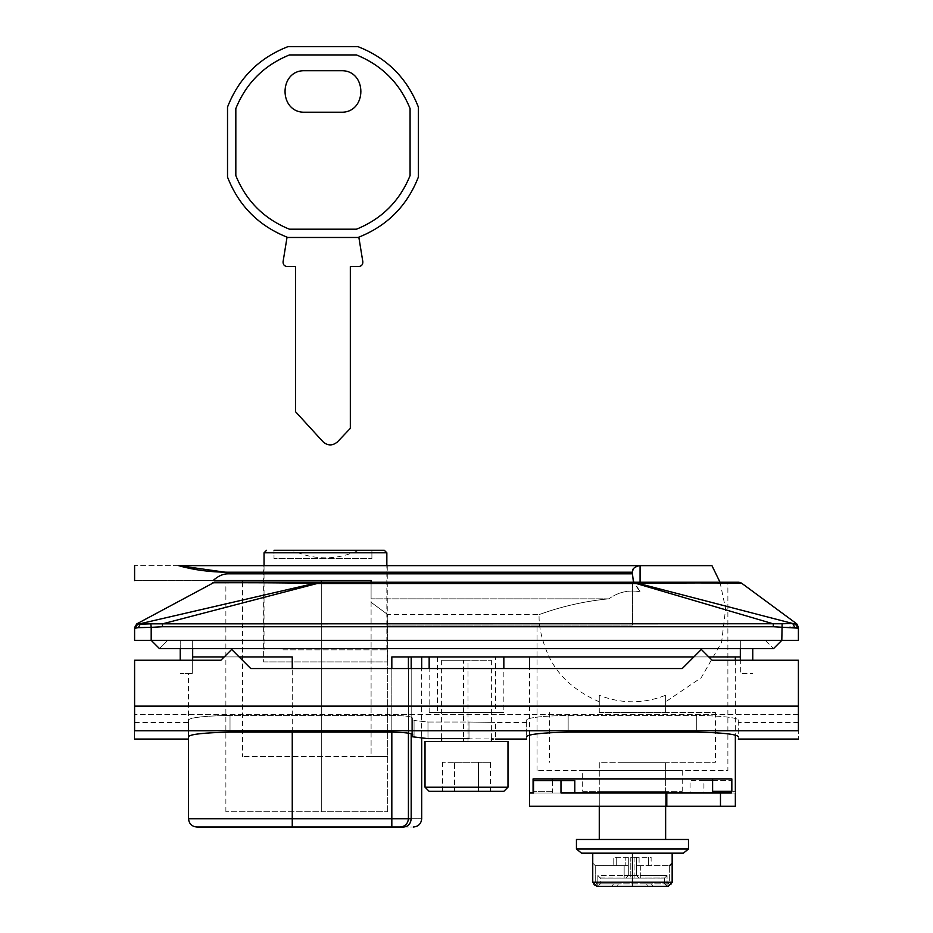 <?xml version="1.0" encoding="UTF-8"?>
<svg xmlns="http://www.w3.org/2000/svg" width="933" height="933" viewBox="0 0 933 933"><rect width="100%" height="100%" fill="white"/><g stroke="black" fill="none" stroke-linecap="round" stroke-linejoin="round"><path stroke-width="0.7" stroke-dasharray="4.67 3.5" d="M282.956 649.869L386.845 649.869L282.956 649.869M384.349 550.295L292.006 550.295C314.293 560.36 336.58 560.36 358.878 550.295L273.999 550.295L273.999 558.599L371.905 558.599L273.999 558.599L273.999 550.295M325.442 550.295L358.878 550.295M371.905 558.599L371.905 550.295L371.905 558.599M463.561 660.237L491.388 660.237L441.612 660.237L463.561 660.237L463.561 738.633M463.561 741.56L491.388 741.56L463.561 741.56M507.984 741.56L425.016 741.56M429.157 791.347L503.843 791.347M490.455 762.296L478.477 762.296L490.455 762.296L490.455 791.347L478.477 791.347L490.455 791.347M454.523 762.296L478.477 762.296L442.545 762.296L454.523 762.296L454.523 791.347L478.477 791.347L442.545 791.347L454.523 791.347L454.523 762.296M478.477 762.296L478.477 791.347L478.477 762.296M442.545 762.296L442.545 791.347M410.077 108.555L410.077 175.591C399.744 200.992 381.865 218.858 356.464 229.203L289.44 229.203C264.027 218.858 246.16 200.992 235.827 175.591L235.827 108.555C246.16 83.154 264.027 65.287 289.44 54.942L356.464 54.942C381.865 65.287 399.744 83.154 410.077 108.555C399.744 83.154 381.865 65.287 356.464 54.942L289.44 54.942C264.027 65.287 246.16 83.154 235.827 108.555L235.827 175.591C246.16 200.992 264.027 218.858 289.44 229.203L356.464 229.203C381.865 218.858 399.744 200.992 410.077 175.591L410.077 108.555C399.744 83.154 381.865 65.287 356.464 54.942L289.44 54.942C264.027 65.287 246.16 83.154 235.827 108.555L235.827 175.591C246.16 200.992 264.027 218.858 289.44 229.203L356.464 229.203C381.865 218.858 399.744 200.992 410.077 175.591L410.077 108.555M340.79 112.205L305.114 112.205M305.114 70.71L340.79 70.71M357.969 46.65L287.935 46.65M227.524 107.05L227.524 177.095C238.848 206.041 258.989 226.171 287.935 237.495L357.969 237.495C386.915 226.171 407.045 206.041 418.369 177.095L418.369 107.05M358.832 237.169L287.061 237.169L283.072 261.718C282.967 264.575 284.332 266.185 287.166 266.535L295.563 266.535L295.563 411.745L322.946 441.694C327.763 445.927 332.626 445.974 337.524 441.834L350.33 428.34L350.33 266.535L358.727 266.535C361.561 266.185 362.937 264.575 362.832 261.718L358.832 237.169L287.061 237.169M263.631 661.905L387.265 661.905L263.631 661.905L263.631 565.643L387.265 565.643L263.631 565.643M672.145 882.548L592.747 882.198L593.959 885.137L596.898 886.35L592.747 882.198L592.747 853.159L672.157 853.159L581.527 853.159M688.461 849.007L576.442 849.007M688.461 839.467L576.442 839.467M622.661 712.52L715.424 712.52L622.661 712.52M622.661 762.296L715.424 762.296L622.661 762.296M371.089 756.488L242.475 756.488L371.089 756.488C393.073 756.488 393.073 756.488 371.089 756.488C393.073 756.488 393.073 756.488 371.089 756.488L371.089 580.583L321.302 580.583L371.089 580.583L371.089 602.298C393.085 618.532 393.085 618.532 371.089 602.298C393.085 618.532 393.085 618.532 371.089 602.298L371.089 756.488M321.302 580.583L242.475 580.583L321.302 580.583L242.475 580.583L321.302 580.583L321.302 756.488L321.302 582.239L727.88 582.239L727.88 770.6L537.035 770.6L727.88 770.6M636.598 857.31L639.093 857.31L636.598 857.31L636.598 865.602L636.598 857.31L634.113 857.31L636.598 857.31L636.598 875.562L639.093 878.058L636.598 875.562L636.598 857.31M639.093 865.602L651.117 865.602L651.117 857.31L648.633 857.31L651.117 857.31L651.117 865.602L639.093 865.602L639.093 857.31L648.633 857.31L639.093 857.31L639.093 865.602M625.81 857.31L628.306 857.31L628.306 865.602L625.81 865.602L628.306 865.602L628.306 857.31L613.786 857.31L625.81 857.31L625.81 865.602L613.786 865.602L613.786 857.31L613.786 865.602L625.81 865.602L625.81 857.31M639.093 878.058L664.634 877.976L634.113 878.058L639.093 878.058L636.598 875.562L639.093 878.058M667.048 886.35L664.634 883.866L667.048 883.866L667.048 886.35L667.048 883.866L664.634 883.866L664.634 877.976L667.048 875.562L640.749 875.562L667.048 875.562L667.048 883.866L668.005 883.866L669.661 882.198L669.661 865.602L640.749 865.602L669.661 865.602L669.661 882.198L668.005 883.866L667.048 883.866L667.048 875.562L664.634 877.976L664.634 883.866L651.409 883.866L652.82 886.35L651.409 883.866L646.569 883.866L647.63 886.35L646.569 883.866L618.334 883.866L617.273 886.35L618.334 883.866L613.494 883.866L612.083 886.35L613.494 883.866L596.898 883.866L595.242 882.198L595.242 865.602L628.306 865.602L628.306 875.562L625.81 878.058L628.306 875.562L628.306 857.31L628.306 875.562L628.306 865.602L595.242 865.602L595.242 882.198L597.855 883.866L597.855 875.562L597.855 886.35L612.083 886.35L597.855 886.35L597.855 883.866L600.269 883.866L600.269 877.976L597.855 875.562L624.154 875.562L597.855 875.562L600.42 878.058L625.81 878.058L628.306 875.562L630.79 875.562L630.79 857.31L634.113 857.31L630.79 857.31L630.79 878.058L634.113 878.058L625.81 878.058L630.79 878.058L630.79 875.562L636.598 875.562L636.598 865.602L640.749 865.602L636.598 865.602L636.598 875.562L640.749 875.562L640.749 878.058L640.749 875.562L624.154 875.562L628.306 875.562L625.81 878.058L600.269 877.976L600.269 883.866L597.855 886.35L600.269 883.866L664.634 883.866L668.005 886.35L652.808 886.35M669.661 865.602L672.157 863.118L672.157 882.198L672.157 863.118M668.005 886.35L668.005 883.866L668.005 886.35L670.944 885.137L672.157 882.198L669.661 882.198L672.157 882.198L672.157 853.159L632.457 853.159L632.457 886.35L597.855 886.35M592.747 863.118L595.242 865.602L592.747 863.118M650.383 886.338L647.654 886.35M632.457 886.35L647.63 886.35M632.457 853.159L592.747 853.159M599.266 839.467L665.637 839.467L599.266 839.467L599.266 762.296L665.637 762.296L599.266 762.296L599.266 806.275L665.637 806.275L665.637 762.296L665.637 839.467M599.266 712.52L665.637 712.52L599.266 712.52L599.266 695.272C621.39 703.96 643.513 703.96 665.637 695.272C665.637 703.96 665.637 703.96 665.637 695.272C665.637 703.96 665.637 703.96 665.637 695.272C643.513 703.96 621.39 703.96 599.266 695.272C599.266 703.96 599.266 703.96 599.266 695.272C599.266 703.96 599.266 703.96 599.266 695.272L599.266 712.52M665.637 712.52L665.637 695.272L665.637 712.52M632.866 579.661L640.073 591.744L633.437 582.239M371.089 582.239L371.089 598.834L371.089 580.583L213.086 580.583C218.007 576.081 222.964 573.83 227.944 573.83L632.457 573.83L632.457 574.81L632.457 571.439L632.866 579.65M178.6 565.643C120.695 565.643 120.695 565.643 178.6 565.643L639.327 565.643L634.93 567.346L633.332 568.92M632.457 571.439L632.457 572.221L225.238 572.209M608.876 598.834L371.089 598.834L608.876 598.834C568.675 602.496 538.493 615.034 539.099 614.579C538.458 615.057 568.675 602.496 608.876 598.834C568.675 602.496 538.493 615.034 539.099 614.579C538.458 615.057 568.675 602.496 608.876 598.834C618.241 592.093 628.644 589.726 640.073 591.744C628.644 589.726 618.241 592.093 608.876 598.834M632.457 573.83L632.457 572.221M213.086 580.583L134.597 580.583L213.086 580.583M600.42 878.058L664.483 878.058L600.42 878.058M529.559 735.146L529.559 668.541L682.233 668.541L250.767 668.541L231.676 649.45L220.888 660.237L134.597 660.237L220.888 660.237L231.676 649.45L220.888 660.237L134.597 660.237L134.597 714.34C134.597 725.174 134.597 725.174 134.597 714.34C134.597 725.174 134.597 725.174 134.597 714.34L134.597 730.772C134.597 741.828 134.597 741.828 134.597 730.772L798.403 730.772C798.403 741.828 798.403 741.828 798.403 730.772L798.403 660.237L712.112 660.237L798.403 660.237L712.112 660.237L701.324 649.45L682.233 668.541L250.767 668.541L231.676 649.45L250.767 668.541L421.693 668.541L421.693 737.921L412.561 736.79L412.561 718.083L412.561 736.79L412.561 720.136L414.054 720.486L412.561 720.136L412.561 718.083L412.561 734.772L412.631 717.909L412.631 734.598M429.157 712.52L429.157 668.541L503.843 668.541L503.843 712.52L429.157 712.52L503.843 712.52M682.233 668.541L701.324 649.45L712.112 660.237L701.324 649.45L682.233 668.541M738.248 736.51C738.248 739.916 738.248 739.916 738.248 736.51L738.248 719.856C738.248 723.343 738.248 723.343 738.248 719.856C738.248 723.343 738.248 723.343 738.248 719.856L738.248 736.51C735.857 734.143 722.025 732.685 696.753 732.125L568.15 732.125L568.15 715.378L696.753 715.378C721.979 715.949 735.799 717.442 738.248 719.856C735.857 717.442 722.025 715.949 696.753 715.378L568.15 715.378C542.924 715.949 529.104 717.442 526.655 719.856C529.046 717.442 542.878 715.949 568.15 715.378L568.15 732.125C542.924 732.673 529.104 734.143 526.655 736.51C526.655 739.916 526.655 739.916 526.655 736.51L526.655 719.856L526.655 736.51M526.655 719.856C526.655 723.343 526.655 723.343 526.655 719.856C526.655 723.343 526.655 723.343 526.655 719.856M412.561 734.772C412.188 733.268 405.272 732.393 391.825 732.125L230.019 732.125L230.019 715.378L391.825 715.378C405.26 715.658 412.176 716.556 412.561 718.083C412.188 716.556 405.272 715.658 391.825 715.378L230.019 715.378C204.805 715.949 190.973 717.442 188.524 719.856C190.915 717.442 204.747 715.949 230.019 715.378L230.019 732.125C204.805 732.673 190.973 734.143 188.524 736.51C188.524 739.916 188.524 739.916 188.524 736.51L188.524 673.521M188.524 719.856L188.524 736.51L188.524 719.856C188.524 723.343 188.524 723.343 188.524 719.856C188.524 723.343 188.524 723.343 188.524 719.856M427.979 738.633L427.979 722.025L468.984 722.025C503.249 722.515 503.249 722.515 468.984 722.025C503.249 722.515 503.249 722.515 468.984 722.025L427.979 722.025L414.054 720.486L427.979 722.025L427.979 738.633L491.691 738.948M526.655 722.469L495.54 722.469L495.54 739.064L493.324 738.994M798.403 706.129L798.403 714.34C798.403 725.174 798.403 725.174 798.403 714.34C798.403 725.174 798.403 725.174 798.403 714.34L798.403 706.129L134.597 706.129M503.843 656.925L429.157 656.925M463.071 712.52L495.54 712.52L463.071 712.52M495.54 656.925L437.46 656.925L495.54 656.925L495.54 712.52M582.67 791.347L682.233 791.347L582.67 791.347L582.67 770.6L682.233 770.6L582.67 770.6M735.344 806.275L529.559 806.275M715.424 793.003L712.217 793.003L712.217 780.559L731.355 780.559L703.925 780.559L703.925 793.003L533.548 793.003L552.686 793.003L549.479 793.003L549.479 791.347M731.355 780.559L731.355 791.347M735.344 793.003L560.978 793.003M691.493 582.239L632.457 582.239L632.457 625.063L387.685 625.063L632.457 625.063L632.457 582.239L225.879 582.239L321.302 582.239L225.879 582.239L321.302 582.239L321.302 811.757L225.879 811.757L387.685 811.757L321.302 811.757L321.302 582.239M537.035 770.6L537.035 625.063L560.99 625.063M712.602 778.892L712.602 791.347L731.834 791.347C736.499 791.347 736.499 791.347 731.834 791.347L731.834 778.892L533.07 778.892L533.07 791.347L552.301 791.347C548.546 791.347 548.546 791.347 552.301 791.347C548.546 791.347 548.546 791.347 552.301 791.347L533.07 791.347M626.171 656.925L735.344 656.925L626.171 656.925M712.217 780.559L690.093 780.559L690.093 793.003L552.686 793.003L552.686 780.559L574.81 780.559M712.602 791.347C716.357 791.347 716.357 791.347 712.602 791.347C716.357 791.347 716.357 791.347 712.602 791.347M552.301 780.559L552.301 791.347L552.301 778.892L533.07 778.892L552.301 778.892M292.251 827.023L391.825 827.023L391.825 818.719L292.251 818.719L292.251 827.023M400.117 827.023C405.12 826.498 407.884 823.734 408.421 818.719C407.884 823.734 405.12 826.498 400.117 827.023C405.12 826.498 407.884 823.734 408.421 818.719L408.421 656.925L411.185 656.925L408.421 656.925L408.421 818.719L408.421 656.925L391.825 656.925L408.421 656.925M403.802 827.023C416.491 827.023 416.491 827.023 403.802 827.023C408.257 826.498 410.718 823.734 411.185 818.719C425.075 818.719 425.075 818.719 411.185 818.719L391.825 818.719L391.825 656.925L421.693 656.925M387.685 811.757L387.685 625.063L387.685 811.757M192.676 660.237L192.676 673.521L180.232 673.521L192.676 673.521C187.16 673.521 187.16 673.521 192.676 673.521C187.16 673.521 187.16 673.521 192.676 673.521L192.676 656.925L292.251 656.925L192.676 656.925L192.676 673.521L192.676 656.925L292.251 656.925L292.251 818.719L188.524 818.719L292.251 818.719M408.421 733.175L408.421 668.541M411.185 656.925C425.075 656.925 425.075 656.925 411.185 656.925C425.075 656.925 425.075 656.925 411.185 656.925L411.185 818.719M636.271 582.239L214.485 582.239L314.887 582.239L314.783 583.312C259.036 582.414 211.255 582.868 212.502 582.74C211.22 582.868 258.838 582.414 314.783 583.312L636.271 583.51L638.114 583.347L638.02 582.239L738.959 582.239L636.271 582.239L636.271 583.51L773.305 623.85L140.568 623.629L138.317 627.664L144.183 627.431M317.115 582.239L317.115 583.51L162.482 623.85L162.482 626.743L773.305 626.743L773.305 623.85L782.134 623.757L781.807 627.186L789.248 627.244M638.114 583.347C694.222 582.6 742.703 583.125 741.42 583.055C742.738 583.137 694.455 582.6 638.114 583.347L792.712 623.512L794.904 627.512M773.305 626.743L781.807 627.186L781.807 640.33L798.403 640.33L798.368 628.177M790.694 627.233L792.572 627.268M792.712 623.512L782.134 623.757M796.712 623.815L795.056 624.119M145.618 627.454L151.193 627.338L150.854 623.827M137.722 624.27L134.597 628.294L134.597 640.33L151.193 640.33L151.193 627.338L162.482 626.743M138.317 627.664L134.819 628.259M314.783 583.312L140.568 623.629M665.637 806.275L665.637 791.347L599.266 791.347L665.637 791.347L665.637 806.275L599.266 806.275L599.266 791.347L599.266 806.275M703.925 780.559L690.093 780.559M703.925 793.003L690.093 793.003M552.686 780.559L533.548 780.559M740.324 648.622L159.485 648.622L167.788 640.33L192.676 640.33L167.788 640.33L159.485 648.622L151.193 640.33L781.807 640.33L773.515 648.622L765.212 640.33L192.676 640.33L765.212 640.33L773.515 648.622L740.324 648.622L740.324 640.33L781.807 640.33L192.676 640.33L740.324 640.33C740.324 651.024 740.324 651.024 740.324 640.33C740.324 651.024 740.324 651.024 740.324 640.33C740.324 651.024 740.324 651.024 740.324 640.33L740.324 673.521L752.768 673.521L740.324 673.521L740.324 660.237M529.559 656.925L735.344 656.925M752.768 660.237L752.768 648.622M239.14 656.925L224.212 656.925M708.788 656.925L693.86 656.925M180.232 660.237L180.232 640.33L192.676 640.33L180.232 640.33L180.232 648.622M264.039 552.791L384.583 552.791M468.016 741.56L468.016 660.237M507.984 787.195L425.016 787.195M616.27 857.31L616.27 865.602L616.27 857.31M648.633 857.31L648.633 865.602L648.633 857.31M634.113 878.058L634.113 875.562L634.113 878.058M634.113 857.31L634.113 875.562L634.113 857.31M624.154 878.058L624.154 865.602L624.154 878.058M596.898 886.35L596.898 883.866L596.898 886.35M592.747 882.198L595.242 882.198L592.747 882.198M640.749 865.602L640.749 875.562L640.749 865.602M640.073 582.239L640.073 565.643M227.944 573.83L227.944 572.221M696.753 715.378L696.753 732.125L696.753 715.378M391.825 732.125L391.825 668.541M414.054 720.486L414.054 737.128L414.054 720.486M468.984 722.025L468.984 738.633L468.984 722.025M798.403 714.34L134.597 714.34L798.403 714.34M411.185 668.541L411.185 733.758M292.251 732.125L292.251 668.541M795.406 624.189L798.403 628.177M192.676 648.622L192.676 640.33C192.676 651.024 192.676 651.024 192.676 640.33C192.676 651.024 192.676 651.024 192.676 640.33C192.676 651.024 192.676 651.024 192.676 640.33L192.676 656.925M386.845 649.869L386.845 565.643M264.039 565.643L264.039 649.869M491.388 660.237L491.388 738.936M441.612 660.237L441.612 738.633M387.265 565.643L387.265 661.905M715.424 712.52L715.424 762.296M549.479 712.52L549.479 762.296M242.475 582.239L242.475 756.488M599.266 701.826C573.702 690.583 556.453 674.384 547.484 653.24C541.49 638.837 538.691 625.95 539.099 614.579L387.685 614.579L387.685 756.488M647.724 886.35L649.904 886.35M650.254 886.35L651.374 886.35M612.363 886.35L615.605 886.35M720.019 582.239L725.617 608.771L721.571 642.359L701.173 677.755L665.637 701.826M798.403 722.469L738.248 722.469M134.597 722.469L188.524 722.469M437.46 656.925L437.46 712.52M682.233 770.6L682.233 791.347M735.344 660.237L735.344 735.146M225.879 811.757L225.879 582.239"/><path stroke-width="1.4" d="M273.999 550.295L384.349 550.295L386.845 552.791L264.039 552.791L264.039 565.643M292.006 550.295L325.442 550.295M425.016 787.195L429.157 791.347L503.843 791.347L507.984 787.195L425.016 787.195L425.016 741.56L507.984 741.56L507.984 787.195L507.33 787.195M340.79 70.71L305.114 70.71C278.361 69.578 278.361 113.336 305.114 112.205L340.79 112.205C367.544 113.336 367.544 69.578 340.79 70.71C367.544 69.578 367.544 113.336 340.79 112.205M305.114 70.71C278.361 69.578 278.361 113.336 305.114 112.205M289.44 54.942C264.027 65.287 246.16 83.154 235.827 108.555L235.827 175.591C246.16 200.992 264.027 218.858 289.44 229.203L356.464 229.203C381.865 218.858 399.744 200.992 410.077 175.591L410.077 108.555C399.744 83.154 381.865 65.287 356.464 54.942L289.44 54.942M287.935 46.65C258.989 57.974 238.848 78.104 227.524 107.05L227.524 177.095C238.848 206.041 258.989 226.171 287.935 237.495L357.969 237.495C386.915 226.171 407.045 206.041 418.369 177.095L418.369 107.05C407.045 78.104 386.915 57.974 357.969 46.65L287.935 46.65C258.989 57.974 238.848 78.104 227.524 107.05M418.369 107.05C407.045 78.104 386.915 57.974 357.969 46.65M287.061 237.169L283.072 261.718C282.967 264.575 284.332 266.185 287.166 266.535L295.563 266.535L295.563 411.745L322.946 441.694C327.763 445.927 332.626 445.974 337.524 441.834L350.33 428.34L350.33 266.535L358.727 266.535C361.561 266.185 362.937 264.575 362.832 261.718L358.832 237.169M683.376 853.159L581.527 853.159L576.442 849.007L688.461 849.007L683.376 853.159L672.157 853.159L672.157 882.198L668.005 886.35L672.145 882.548M576.442 849.007L576.442 839.467L688.461 839.467L688.461 849.007M597.855 886.35L596.898 886.35L592.747 882.198L596.898 886.35L650.383 886.338M669.661 865.602L672.157 863.118M647.654 886.35L667.048 886.35M632.457 886.35L617.273 886.35L632.457 886.35L632.457 853.159M668.005 886.35L672.157 882.198L592.747 882.198L592.747 853.159M599.266 839.467L599.266 806.275M665.637 839.467L665.637 806.275M633.332 568.92L632.457 571.439C632.224 568.908 634.51 566.972 639.327 565.643L178.6 565.643L225.238 572.209M633.437 582.239L632.457 573.83L227.944 573.83L227.944 572.221C210.182 572.174 193.737 569.981 178.6 565.643C120.695 565.643 120.695 565.643 178.6 565.643M632.457 573.83L632.457 572.221L227.944 572.221M632.457 572.221L632.457 571.439M227.944 573.83C222.964 573.83 218.007 576.081 213.086 580.583L371.089 580.583L371.089 582.239M640.073 565.643L711.949 565.643L640.073 565.643L711.949 565.643L640.073 565.643L640.073 582.239M421.693 668.541L429.157 668.541L429.157 656.925L421.693 656.925L421.693 668.541M503.843 668.541L529.559 668.541L529.559 656.925L503.843 656.925L503.843 668.541M701.324 649.45L712.112 660.237L798.403 660.237L798.403 706.129L134.597 706.129L134.597 660.237L220.888 660.237L231.676 649.45L250.767 668.541L682.233 668.541L701.324 649.45M526.655 736.51C526.655 739.916 526.655 739.916 526.655 736.51C529.046 734.143 542.878 732.685 568.15 732.125L696.753 732.125C721.979 732.673 735.799 734.143 738.248 736.51C738.248 739.916 738.248 739.916 738.248 736.51M196.828 827.023C191.801 826.51 189.037 823.746 188.524 818.719L188.524 736.51C188.524 739.916 188.524 739.916 188.524 736.51C190.915 734.143 204.747 732.685 230.019 732.125L391.825 732.125C405.26 732.393 412.164 733.268 412.561 734.772L412.631 734.598M412.561 734.423L412.561 736.79L427.979 738.633L421.693 737.921L421.693 818.719C421.191 823.746 418.416 826.51 413.389 827.023M468.984 738.633C503.249 739.111 503.249 739.111 468.984 738.633L427.979 738.633M493.324 738.994L491.691 738.948M798.403 706.129L798.403 730.772C798.403 741.828 798.403 741.828 798.403 730.772L134.597 730.772C134.597 741.828 134.597 741.828 134.597 730.772L134.597 706.129M666.792 806.275L666.792 793.003L560.978 793.003L560.978 780.559L533.548 780.559L533.548 793.003L529.559 793.003L529.559 806.275L735.344 806.275L735.344 793.003M731.355 791.347L731.355 793.003L666.792 793.003M712.602 778.892L712.602 791.347L731.834 791.347C736.499 791.347 736.499 791.347 731.834 791.347L731.834 778.892L533.07 778.892L533.07 791.347C528.405 791.347 528.405 791.347 533.07 791.347C528.405 791.347 528.405 791.347 533.07 791.347L533.548 791.347M552.301 778.892L552.301 780.559M560.978 780.559L574.81 780.559L574.81 793.003M391.825 732.125L391.825 827.023L400.117 827.023L196.828 827.023L292.251 827.023L292.251 818.719L408.421 818.719L408.421 733.175M400.117 827.023C405.12 826.498 407.884 823.734 408.421 818.719L411.185 818.719C425.075 818.719 425.075 818.719 411.185 818.719C410.718 823.734 408.257 826.498 403.802 827.023L400.117 827.023L403.802 827.023C416.491 827.023 416.491 827.023 403.802 827.023M408.421 668.541L408.421 656.925M317.115 582.239L214.485 582.239L314.887 582.239L314.783 583.312C259.036 582.414 211.255 582.868 212.502 582.74C211.22 582.868 258.838 582.414 314.783 583.312L317.115 583.51L317.115 582.239L738.959 582.239L638.02 582.239L638.114 583.347L636.271 583.51L636.271 582.239M638.114 583.347C694.222 582.6 742.703 583.125 741.42 583.055C742.738 583.137 694.455 582.6 638.114 583.347L792.712 623.512L794.904 627.512L798.403 628.177L773.305 626.743L162.482 626.743L151.193 627.338L150.854 623.827L162.482 623.85L162.482 626.743M789.248 627.244L790.694 627.233M792.572 627.268L794.904 627.512M740.324 660.237L740.324 648.622L773.515 648.622L781.807 640.33L798.403 640.33L798.403 628.177L795.406 624.189L792.712 623.512L796.712 623.815L798.403 627.163M144.183 627.431L145.618 627.454M224.212 656.925L192.676 656.925L192.676 648.622L159.485 648.622L151.193 640.33L151.193 627.338L138.317 627.664L140.568 623.629L137.722 624.27L150.854 623.827M134.819 628.259L135.553 628.131M773.305 626.743L773.305 623.85L636.271 583.51L317.115 583.51L162.482 623.85L782.134 623.757L781.807 640.33L134.597 640.33L134.597 628.294L137.722 624.27L134.597 628.294L138.317 627.664M782.134 623.757L792.712 623.512M140.568 623.629L314.783 583.312M735.344 660.237L735.344 656.925L740.324 656.925L708.788 656.925M752.768 660.237L752.768 648.622M292.251 668.541L292.251 656.925L239.14 656.925M693.86 656.925L391.825 656.925L391.825 668.541M180.232 660.237L180.232 648.622M192.676 660.237L192.676 656.925M384.583 552.791L386.845 552.791L386.845 565.643M463.561 741.56L463.561 738.633M321.302 582.239L321.302 580.583M720.474 806.275L720.474 793.003M292.251 818.719L188.524 818.719L292.251 818.719L292.251 732.125M411.185 656.925L411.185 668.541M411.185 733.758L411.185 818.719M192.676 640.33C192.676 651.024 192.676 651.024 192.676 640.33M740.324 640.33C740.324 651.024 740.324 651.024 740.324 640.33M264.039 552.791L266.523 550.295M491.388 738.936L491.388 741.56M441.612 738.633L441.612 741.56M242.475 580.583L242.475 582.239M612.363 886.35L615.605 886.35M651.374 886.35L652.82 886.35M711.949 565.643L720.019 582.239M134.597 565.643L134.597 580.583M134.597 739.064L188.524 739.064M798.403 739.064L738.248 739.064M495.54 739.064L526.655 739.064M529.559 791.347L529.559 735.146M735.344 735.146L735.344 791.347M715.424 793.003L715.424 791.347M134.597 627.536L136.766 623.885L214.485 582.239M796.712 623.815L741.42 583.055L738.959 582.239M740.324 648.622L192.676 648.622"/></g></svg>
